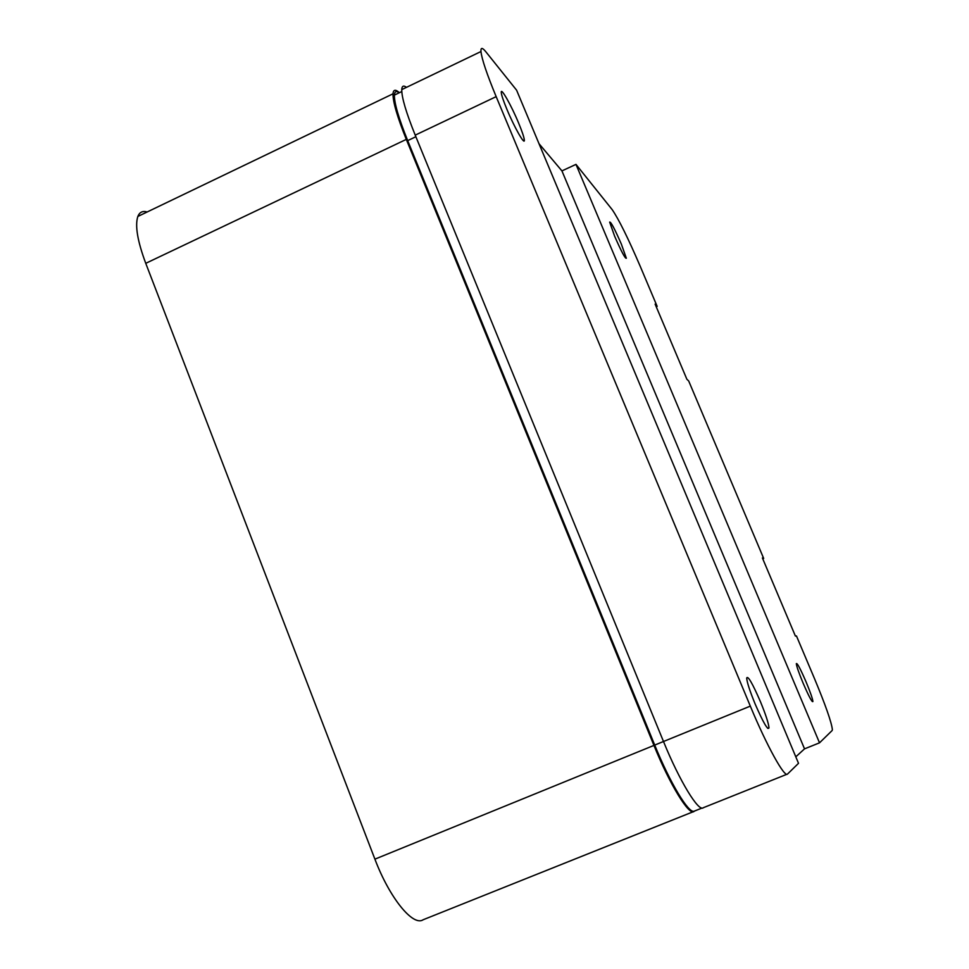 <?xml version="1.0" encoding="UTF-8"?>
<svg xmlns="http://www.w3.org/2000/svg" width="969" height="969" viewBox="0 0 969 969"><rect width="100%" height="100%" fill="white"/><g stroke="black" fill="none" stroke-linecap="round" stroke-linejoin="round"><path stroke-width="1.45" d="M693.186 811.756L423.211 919.726C413.097 926.824 389.55 897.997 374.906 859.152L145.75 263.326C137.513 241.196 134.873 225.583 137.84 216.462C139.572 212.138 142.685 210.636 147.191 211.969M694.616 811.005L694.107 811.392C689.395 816.419 669.93 784.926 653.942 745.415L406.302 139.391C397.278 116.958 392.857 101.769 393.014 93.811C393.353 89.523 395.485 89.148 399.398 92.709M399.24 92.782C396.285 90.638 394.674 91.425 394.395 95.107C394.238 103.041 398.659 118.218 407.683 140.626L654.717 745.076C669.942 782.661 688.499 813.5 694.046 811.235L702.04 808.037M803.131 683.206C798.892 672.995 796.627 666.478 796.324 663.656C797.087 662.578 800.346 668.671 806.087 681.922C810.314 692.108 812.591 698.637 812.918 701.532C812.179 702.646 808.909 696.529 803.131 683.206M755.154 704.027C749.885 691.139 747.051 682.491 746.675 678.058C747.789 675.26 752.38 683.157 760.459 701.726C765.74 714.589 768.587 723.286 768.986 727.828C767.92 730.662 763.306 722.729 755.154 704.027M506.884 109.267C503.456 100.97 501.579 95.434 501.276 92.636C500.525 86.314 511.353 105.427 518.657 123.148C522.109 131.469 523.999 137.053 524.314 139.899C525.101 146.174 514.357 127.411 506.884 109.267M614.625 236.182L609.658 222.095C610.761 221.489 614.661 228.829 621.347 244.091L626.337 258.238C625.284 258.917 621.371 251.565 614.625 236.182M406.471 87.343C403.54 85.163 401.965 85.926 401.747 89.62C401.675 97.53 406.168 112.707 415.216 135.139L663.499 741.515C679.535 781.05 698.855 812.64 703.385 807.686L786.949 774.255M832.165 730.493L819.52 742.835L575.974 164.379L612.154 209.595C618.67 219.079 628.033 237.986 640.23 266.33L657.152 306.386L655.129 304.145L686.876 379.254L688.693 380.987L763.681 558.423L762.397 557.962L795.392 636.052L796.457 635.955L814.372 678.324C825.491 705.008 831.487 722.099 832.383 729.609L832.165 730.493M485.953 51.914L516.598 90.19L798.517 763.318L787.567 774.013C784.781 778.313 766.794 745.864 750.321 706.122L496.164 96.646C486.862 74.116 481.799 59.085 480.963 51.539C480.685 47.324 482.356 47.445 485.953 51.914M819.52 742.835L804.524 748.855L795.803 756.825M539.006 143.703L561.935 170.907L575.974 164.379M804.524 748.855L561.935 170.907M657.152 306.386L656.255 306.785M763.681 558.423L762.76 558.81M145.75 263.326L406.302 139.391M374.906 859.152L653.942 745.415M750.321 706.122L654.717 745.076M407.683 140.626L415.871 136.726M496.164 96.646L415.216 135.139M393.014 93.811L137.84 216.462M401.772 91.558L394.395 95.107M768.986 727.828L767.678 728.361M524.314 139.899L523.127 140.444M480.963 51.539L401.747 89.62"/></g></svg>
